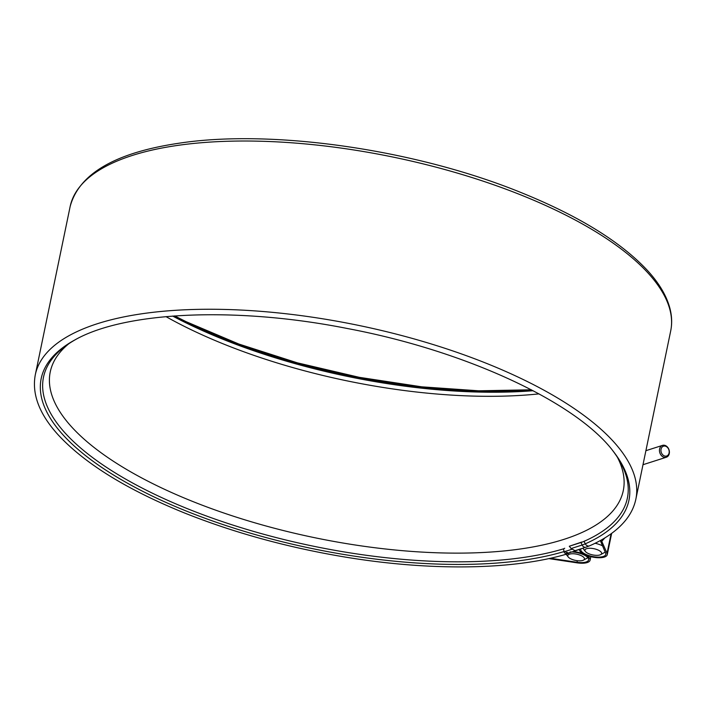 <?xml version="1.0" encoding="UTF-8"?>
<svg xmlns="http://www.w3.org/2000/svg" width="706" height="706" viewBox="0 0 706 706"><rect width="100%" height="100%" fill="white"/><g stroke="black" fill="none" stroke-linecap="round" stroke-linejoin="round"><path stroke-width="1.06" d="M567.571 552.489L566.194 552.427L565.277 551.386M75.851 339.409A298.135 110.763 -168.3 0 0 58.907 425.647A298.135 110.763 -168.3 0 0 285.489 539.913A298.135 110.763 -168.3 0 0 563.52 548.844L564.712 548.253M569.292 546.241L571.136 548.544L582.132 545.023L580.967 542.499L581.841 542.014L569.292 546.241L580.967 542.499A53.241 19.777 -168.3 0 0 584.021 541.352A298.135 110.763 -168.3 0 0 593.993 536.454A298.135 110.763 -168.3 0 0 612.693 450.587M569.424 552.71L567.562 553.822L565.506 553.733L564.191 552.321L563.52 548.844M571.136 548.544L575.055 550.689L585.909 547.212A3.83 2.974 -107.7 0 1 582.132 545.023A55.209 20.509 -168.3 0 0 585.292 543.832A300.112 111.495 -168.3 0 0 613.435 451.522C576.837 402.517 465.731 350.723 347.273 328.493C236.086 306.404 124.838 311.452 74.801 339.974A300.112 111.495 -168.3 0 0 172.317 505.214A300.112 111.495 -168.3 0 0 563.979 551.58M172.661 316.067A298.135 110.763 -168.3 0 0 533.118 390.718M579.264 549.444A14.27 5.304 -168.3 0 0 592.899 557.131A14.27 5.304 -168.3 0 0 607.239 554.695A14.27 5.304 -168.3 0 0 607.054 553.266L601.759 541.281L600.418 540.814L605.607 553.116A12.779 4.748 11.7 0 1 605.783 554.395A12.779 4.748 11.7 0 1 592.308 556.452A12.779 4.748 11.7 0 1 580.756 549.206A12.779 4.748 11.7 0 1 580.879 548.844M604.91 537.884L601.759 541.281M598.459 541.555L600.056 540.69M666.04 446.404A5.163 4.007 72.3 0 0 661.107 451.796A5.163 4.007 72.3 0 0 668.053 455.105A5.163 4.007 72.3 0 0 666.04 446.404M665.599 445.645A6.23 4.827 -107.7 0 1 669.394 451.743A6.23 4.827 -107.7 0 1 666.323 457.241A6.23 4.827 -107.7 0 1 659.828 452.775A6.23 4.827 -107.7 0 1 662.528 445.371A6.23 4.827 -107.7 0 1 665.599 445.645M565.691 553.813A305.371 113.454 -168.3 0 0 572.266 551.827A305.371 113.454 -168.3 0 0 581.276 548.694M564.015 551.765A301.118 111.875 -168.3 0 0 568.957 550.248A301.118 111.875 -168.3 0 0 571.834 549.303M68.817 343.725A292.593 108.706 -168.3 0 0 50.25 371.93A292.593 108.706 -168.3 0 0 233.404 516.201A292.593 108.706 -168.3 0 0 563.944 539.358A292.593 108.706 -168.3 0 0 623.283 490.599A292.593 108.706 -168.3 0 0 617.441 457.338M165.981 316.623A292.593 108.706 -168.3 0 0 539.022 393.877M570.986 558.931A8.516 3.168 -168.3 0 0 583.5 560.114A8.516 3.168 -168.3 0 0 576.749 554.192A8.516 3.168 -168.3 0 0 568.206 556.946A8.516 3.168 -168.3 0 0 570.986 558.931M588.151 553.442A8.516 3.168 -168.3 0 0 600.656 554.625A8.516 3.168 -168.3 0 0 593.914 548.703A8.516 3.168 -168.3 0 0 585.371 551.457A8.516 3.168 -168.3 0 0 588.151 553.442M595.061 543.285A12.779 4.748 11.7 0 1 602.368 545.773M605.183 552.145A12.779 4.748 11.7 0 1 605.157 552.163L600.656 554.625M573.263 551.501A14.27 5.304 11.7 0 1 590.084 560.185A14.27 5.304 11.7 0 1 577.093 562.85L548.8 558.596M550.327 558.261L576.987 562.267A12.779 4.748 -168.3 0 0 588.619 559.884A12.779 4.748 -168.3 0 0 582.909 554.431A12.779 4.748 -168.3 0 0 570.069 551.977M584.947 540.849L584.021 541.352L585.292 543.832A3.83 3.159 66.2 0 0 589.616 545.817L585.909 547.212M670.7 330.92C672.156 323.833 671.944 316.526 670.082 308.999C666.923 296.476 659.572 283.838 648.037 271.095C621.457 242.308 579.361 216.221 521.743 192.835C416.116 149.61 272.313 128.783 178.689 143.265C115.131 152.734 78.948 173.826 70.141 206.549A306.651 113.931 -168.3 0 1 393.524 157.173A306.651 113.931 -168.3 0 1 670.7 330.92L635.859 499.16A306.651 113.931 -168.3 0 0 358.683 325.413A306.651 113.931 -168.3 0 0 35.3 374.789C31.726 394.063 39.28 413.998 57.963 434.622C84.543 463.41 126.639 489.487 184.257 512.874C232.918 532.315 285.303 546.832 341.413 556.434C428.048 571.233 512.821 570.342 567.571 553.822M174.303 315.953A300.112 111.495 -168.3 0 0 531.662 389.959M611.087 533.78L607.054 553.266M576.987 562.267L577.314 560.696M635.859 499.16C634.376 506.246 631.288 512.865 626.593 519.034C618.421 529.641 606.092 538.572 589.616 545.817M70.141 206.549L35.3 374.789M531.336 389.783L478.721 390.806L421.738 386.826L359.301 377.331L297.385 362.849L238.787 344.016L186.155 321.698L174.673 315.926M611.661 533.365L607.239 554.695M642.998 464.707L666.323 457.241M645.893 450.693L662.528 445.371M583.5 560.114L587.886 557.714M568.206 556.946L566.106 554.254M585.371 551.457L582.829 548.2M590.084 560.185L590.807 556.681"/></g></svg>
